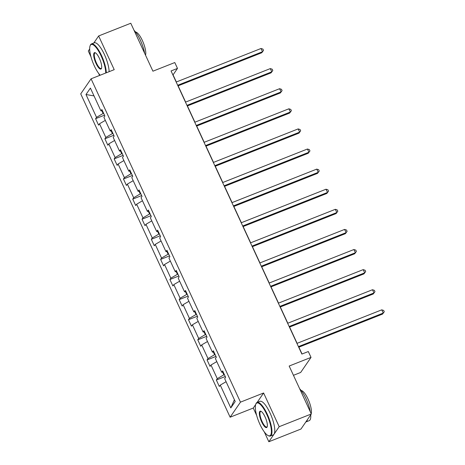 <?xml version="1.0" encoding="UTF-8"?>
<svg xmlns="http://www.w3.org/2000/svg" width="465" height="465" viewBox="0 0 465 465"><rect width="100%" height="100%" fill="white"/><g stroke="black" fill="none" stroke-linecap="round" stroke-linejoin="round"><path stroke-width="0.7" d="M264.277 431.88L268.84 441.75L279.186 426.69L263.614 392.989L240.475 402.144L91.076 78.812L114.216 69.663L98.644 35.962L93.808 43.001M89.675 49.017L88.298 51.022L90.977 56.817M98.644 35.962L130.775 23.25L152.927 71.192L174.776 62.548L177.491 68.407L171.062 70.953L301.884 354.074L308.307 351.534L311.021 357.393L289.166 366.036L311.318 413.978L300.971 429.038L268.84 441.75M279.186 426.69L311.318 413.978M293.45 375.313L300.669 372.459L311.021 357.393M255.669 404.55L253.268 408.049L256.628 415.332M253.268 408.049L230.129 417.204L80.73 93.872L91.076 78.812M98.621 73.365L99.58 75.446M226.077 381.713L220.265 385.119L219.323 386.479L216.347 380.039L225.246 376.516M234.406 399.731L230.803 407.927L220.265 385.119M240.475 402.144L230.129 417.204M222.619 372.151L223.857 374.831L217.283 378.673L216.347 380.039M217.283 378.673L210.971 365.013L210.035 366.379L207.059 359.933L215.958 356.417M213.33 352.046L214.568 354.725L207.994 358.573L207.059 359.933M207.994 358.573L201.682 344.908L200.746 346.274L197.77 339.828L206.669 336.311M204.042 331.94L205.28 334.62L198.706 338.468L197.77 339.828M198.706 338.468L192.394 324.808L191.458 326.168L188.482 319.728L197.381 316.206M194.754 311.841L195.992 314.52L189.418 318.362L188.482 319.728M189.418 318.362L183.105 304.703L182.17 306.069L179.194 299.623L188.087 296.106M185.465 291.735L186.703 294.415L180.129 298.263L179.194 299.623M180.129 298.263L173.817 284.597L172.881 285.963L169.905 279.517L178.798 276.001M176.177 271.63L177.415 274.309L170.841 278.157L169.905 279.517M170.841 278.157L164.529 264.498L163.593 265.858L160.611 259.418L169.51 255.895M166.889 251.53L168.121 254.21L161.553 258.052L160.611 259.418M161.553 258.052L155.24 244.392L154.304 245.758L151.323 239.312L160.222 235.796M157.594 231.425L158.832 234.104L152.264 237.952L151.323 239.312M152.264 237.952L145.952 224.287L145.01 225.653L142.034 219.213L150.933 215.69M148.306 211.325L149.544 213.999L142.97 217.847L142.034 219.213M142.97 217.847L136.658 204.187L135.722 205.547L132.746 199.107L141.645 195.585M139.018 191.22L140.256 193.899L133.682 197.741L132.746 199.107M133.682 197.741L127.369 184.082L126.434 185.448L123.458 179.002L132.356 175.485M129.729 171.114L130.967 173.794L124.393 177.642L123.458 179.002M124.393 177.642L118.081 163.982L117.145 165.342L114.169 158.902L123.068 155.38M120.441 151.015L121.679 153.688L115.105 157.536L114.169 158.902M115.105 157.536L108.793 143.877L107.857 145.237L104.881 138.797L113.774 135.274M111.152 130.909L112.391 133.589L105.817 137.431L104.881 138.797M105.817 137.431L99.504 123.771L98.568 125.137L95.592 118.691L104.486 115.175M101.864 110.804L103.102 113.483L96.528 117.331L95.592 118.691M96.528 117.331L85.99 94.517L90.408 88.088L100.946 110.897L101.882 109.537L104.858 115.977L103.922 117.343L110.234 131.002L111.17 129.636L114.146 136.082L113.21 137.442L119.522 151.102L120.458 149.742L123.44 156.182L122.498 157.548L128.811 171.207L129.747 169.847L132.728 176.287L131.787 177.653L138.099 191.313L139.041 189.947L142.017 196.393L141.081 197.753L147.393 211.412L148.329 210.052L151.305 216.492L150.369 217.858L156.682 231.518L157.618 230.152L160.594 236.598L159.658 237.964L165.97 251.623L166.906 250.257L169.882 256.703L168.946 258.063L175.258 271.723L176.194 270.363L179.17 276.803L178.234 278.169L184.547 291.828L185.483 290.462L188.459 296.908L187.523 298.274L193.835 311.934L194.771 310.568L197.747 317.014L196.811 318.374L203.124 332.033L204.059 330.673L207.041 337.113L206.1 338.479L212.412 352.139L213.354 350.773L216.33 357.219L215.394 358.585L221.7 372.244L222.642 370.878L225.618 377.324L224.682 378.684L235.22 401.493L230.803 407.927M223.2 372.093L221.7 372.244M224.374 374.627L223.857 374.831M216.789 361.613L210.971 365.013M213.912 351.988L212.412 352.139M215.08 354.522L214.568 354.725M207.5 341.508L201.682 344.908M204.623 331.882L203.124 332.033M205.792 334.416L205.28 334.62M198.212 321.402L192.394 324.808M195.335 311.783L193.835 311.934M196.503 314.317L195.992 314.52M188.924 301.303L183.105 304.703M186.047 291.677L184.547 291.828M187.215 294.211L186.703 294.415M179.635 281.197L173.817 284.597M176.752 271.572L175.258 271.723M177.926 274.106L177.415 274.309M170.347 261.092L164.529 264.498M167.464 251.472L165.97 251.623M168.638 254.006L168.121 254.21M161.059 240.992L155.24 244.392M158.176 231.367L156.682 231.518M159.35 233.901L158.832 234.104M151.764 220.887L145.952 224.287M148.887 211.261L147.393 211.412M150.061 213.795L149.544 213.999M142.476 200.781L136.658 204.187M139.599 191.162L138.099 191.313M140.767 193.696L140.256 193.899M133.188 180.682L127.369 184.082M130.31 171.056L128.811 171.207M131.479 173.59L130.967 173.794M123.899 160.576L118.081 163.982M121.022 150.956L119.522 151.102M122.19 153.491L121.679 153.688M114.611 140.471L108.793 143.877M111.734 130.851L110.234 131.002M112.902 133.385L112.391 133.589M105.323 120.371L99.504 123.771M102.44 110.746L100.946 110.897M176.345 81.985L173.056 74.859L177.491 68.407M302.041 354.01L298.885 347.175M297.106 343.327L289.596 327.075M287.818 323.227L280.302 306.97M278.529 303.122L271.014 286.864M269.235 283.016L261.725 266.765M259.947 262.917L252.437 246.659M250.658 242.811L243.149 226.554M241.37 222.706L233.86 206.454M232.082 202.606L224.572 186.349M222.793 182.501L215.283 166.243M213.505 162.395L205.995 146.144M204.216 142.296L196.701 126.038M194.922 122.19L187.412 105.933M185.634 102.085L178.124 85.833M103.614 113.28L103.102 113.483M94.017 95.906L85.99 94.517M263.614 392.989L257.122 402.44M177.967 85.897L261.795 52.737L262.498 51.72L177.677 85.269M261.01 48.494L262.917 49.104L263.51 50.394L262.498 51.72L261.01 48.494L176.189 82.049M263.51 50.394L261.795 52.737M105.724 73.017A17.618 5.092 -111.6 0 0 101.108 55.905A17.618 5.092 -111.6 0 0 90.094 45.82A17.618 5.092 -111.6 0 0 94.29 65.838A17.618 5.092 -111.6 0 0 100.155 75.22M90.094 45.82L90.291 45.297A18.048 5.22 68.4 0 1 91.448 43.937A18.048 5.22 68.4 0 1 101.579 55.631A18.048 5.22 68.4 0 1 106.305 72.79M99.405 58.387A8.806 2.546 68.4 0 1 101.504 68.396A8.806 2.546 68.4 0 1 95.993 63.356A8.806 2.546 68.4 0 1 95.325 52.778A8.806 2.546 68.4 0 1 99.405 58.387M95.587 52.929A8.376 2.424 -111.6 0 0 95.005 52.929A8.376 2.424 -111.6 0 0 96.464 63.077A8.376 2.424 -111.6 0 0 101.167 68.506A8.376 2.424 -111.6 0 0 101.591 68.111M134.03 30.295A18.048 5.22 68.4 0 1 140.395 40.275A18.048 5.22 68.4 0 1 144.667 53.306M135.553 32.033A12.997 3.755 68.4 0 1 142.377 40.531A12.997 3.755 68.4 0 1 145.522 55.161M91.448 43.937L94.273 42.815A18.048 5.22 68.4 0 1 104.41 54.51A18.048 5.22 68.4 0 1 109.13 71.668M266.765 414.414A17.618 5.092 -111.6 0 0 255.75 404.329A17.618 5.092 -111.6 0 0 259.941 424.347A17.618 5.092 -111.6 0 0 268.102 435.566A17.618 5.092 -111.6 0 0 266.765 414.414M255.75 404.329L255.948 403.812A18.048 5.22 68.4 0 1 257.099 402.446A18.048 5.22 68.4 0 1 267.236 414.141A18.048 5.22 68.4 0 1 270.38 436.013A18.048 5.22 68.4 0 1 268.601 435.81L268.102 435.566M265.062 416.902A8.806 2.546 68.4 0 1 267.16 426.905A8.806 2.546 68.4 0 1 261.65 421.865A8.806 2.546 68.4 0 1 260.981 411.293A8.806 2.546 68.4 0 1 265.062 416.902M261.243 411.438A8.376 2.424 -111.6 0 0 260.662 411.444A8.376 2.424 -111.6 0 0 262.12 421.592A8.376 2.424 -111.6 0 0 266.823 427.015A8.376 2.424 -111.6 0 0 267.247 426.62M299.687 388.81A18.048 5.22 68.4 0 1 306.051 398.784A18.048 5.22 68.4 0 1 310.318 411.821M301.21 390.542A12.997 3.755 68.4 0 1 308.033 399.04A12.997 3.755 68.4 0 1 311.178 413.67M257.099 402.446L259.929 401.33A18.048 5.22 68.4 0 1 270.06 413.025A18.048 5.22 68.4 0 1 273.205 434.897L270.38 436.013M307.382 419.709A18.048 5.22 68.4 0 1 305.982 421.929A18.048 5.22 68.4 0 1 305.819 421.982M310.725 414.844A18.048 5.22 68.4 0 1 309.196 420.656L305.982 421.929M187.256 105.997L271.089 72.836L271.787 71.819L186.965 105.369M270.299 68.599L272.205 69.209L272.798 70.5L271.787 71.819L270.299 68.599L185.477 102.149M272.798 70.5L271.089 72.836M196.544 126.102L280.378 92.942L281.075 91.925L196.253 125.474M279.587 88.705L281.494 89.315L282.086 90.599L281.075 91.925L279.587 88.705L194.765 122.254M282.086 90.599L280.378 92.942M205.832 146.208L289.666 113.047L290.363 112.024L205.542 145.58M288.875 108.804L290.782 109.415L291.381 110.705L290.363 112.024L288.875 108.804L204.054 142.36M291.381 110.705L289.666 113.047M215.121 166.307L298.954 133.147L299.652 132.13L214.83 165.68M298.164 128.91L300.07 129.52L300.669 130.81L299.652 132.13L298.164 128.91L213.342 162.459M300.669 130.81L298.954 133.147M224.409 186.413L308.243 153.252L308.94 152.235L224.124 185.785M307.452 149.015L309.359 149.625L309.957 150.91L308.94 152.235L307.452 149.015L222.63 182.565M309.957 150.91L308.243 153.252M233.703 206.518L317.531 173.358L318.229 172.335L233.413 205.89M316.741 169.115L318.653 169.725L319.246 171.015L318.229 172.335L316.741 169.115L231.925 202.664M319.246 171.015L317.531 173.358M242.992 226.618L326.819 193.457L327.523 192.44L242.701 225.99M326.029 189.22L327.941 189.83L328.534 191.121L327.523 192.44L326.029 189.22L241.213 222.77M328.534 191.121L326.819 193.457M252.28 246.723L336.108 213.563L336.811 212.546L251.989 246.095M335.323 209.32L337.23 209.936L337.823 211.22L336.811 212.546L335.323 209.32L250.501 242.875M337.823 211.22L336.108 213.563M261.568 266.829L345.402 233.663L346.1 232.645L261.278 266.201M344.612 229.425L346.518 230.036L347.111 231.326L346.1 232.645L344.612 229.425L259.79 262.975M347.111 231.326L345.402 233.663M270.857 286.928L354.69 253.768L355.388 252.751L270.566 286.3M353.9 249.531L355.806 250.141L356.399 251.431L355.388 252.751L353.9 249.531L269.078 283.08M356.399 251.431L354.69 253.768M280.145 307.034L363.979 273.873L364.676 272.856L279.854 306.406M363.188 269.63L365.095 270.246L365.693 271.531L364.676 272.856L363.188 269.63L278.366 303.186M365.693 271.531L363.979 273.873M289.433 327.133L373.267 293.973L373.965 292.956L289.143 326.511M372.477 289.736L374.383 290.346L374.982 291.636L373.965 292.956L372.477 289.736L287.655 323.285M374.982 291.636L373.267 293.973M298.722 347.239L382.555 314.078L383.253 313.061L298.437 346.611M381.765 309.841L383.672 310.451L384.27 311.742L383.253 313.061L381.765 309.841L296.943 343.391M384.27 311.742L382.555 314.078"/></g></svg>
